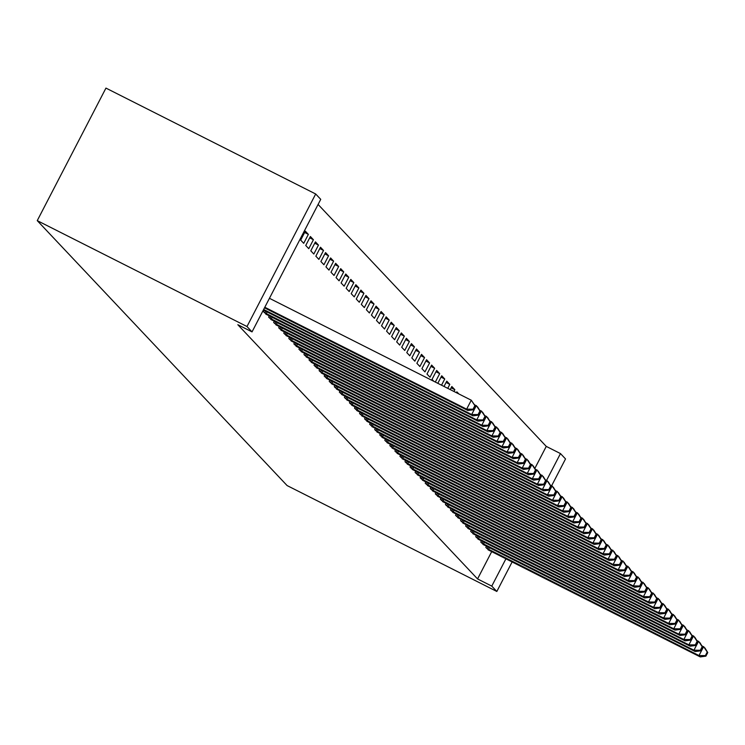 <?xml version="1.0" encoding="UTF-8"?>
<svg xmlns="http://www.w3.org/2000/svg" width="745" height="745" viewBox="0 0 745 745"><rect width="100%" height="100%" fill="white"/><g stroke="black" fill="none" stroke-linecap="round" stroke-linejoin="round"><path stroke-width="1.12" d="M534.798 468.493L546.262 446.395L318.096 204.447M546.262 446.395L560.473 453.575L565.529 458.929L551.654 485.693M491.719 551.607L477.554 578.93L237.823 324.708L252.034 331.888L320.741 199.343L315.684 193.989L105.948 88.096L37.25 220.632L287.095 485.563L496.831 591.465L491.775 586.11L505.939 558.787M481.428 540.805L480.767 542.081L483.999 544.912M471.324 530.095L470.663 531.371L473.894 534.202M461.22 519.377L460.559 520.653L463.79 523.484M451.116 508.667L450.455 509.943L453.686 512.774M441.012 497.949L440.351 499.234L443.582 502.065M430.917 487.239L430.247 488.515L433.478 491.346M420.813 476.53L420.152 477.806L423.374 480.637M451.135 387.828L454.85 389.71L451.824 386.497L450.222 389.579M454.85 389.71L453.947 391.46M410.709 465.811L410.048 467.087L413.27 469.918M441.031 377.119L444.746 379L441.72 375.778L437.818 383.312M444.746 379L441.534 385.193M400.605 455.102L399.944 456.378L403.175 459.209M431.616 365.069L426.978 374.027L430.005 377.24L434.652 368.281L431.616 365.069M390.501 444.383L389.84 445.668L393.071 448.499M421.512 354.359L416.874 363.309L419.901 366.521L424.548 357.572L421.512 354.359M380.397 433.674L379.736 434.95L382.967 437.781M411.408 343.641L406.77 352.599L409.797 355.812L414.444 346.853L411.408 343.641M370.293 422.964L369.632 424.24L372.863 427.071M401.313 332.931L396.666 341.881L399.702 345.103L404.339 336.144L401.313 332.931M360.198 412.246L359.528 413.522L362.759 416.353M391.209 322.213L386.562 331.171L389.598 334.384L394.235 325.435L391.209 322.213M350.094 401.536L349.424 402.812L352.655 405.643M381.105 311.503L376.458 320.462L379.494 323.675L384.131 314.716L381.105 311.503M339.99 390.818L339.329 392.103L342.551 394.934M371.001 300.794L366.354 309.743L369.39 312.956L374.027 304.007L371.001 300.794M329.886 380.108L329.225 381.384L332.456 384.215M360.897 290.075L356.259 299.034L359.286 302.247L363.933 293.288L360.897 290.075M319.782 369.399L319.121 370.675L322.352 373.506M350.793 279.366L346.155 288.315L349.181 291.537L353.828 282.579L350.793 279.366M309.678 358.68L309.017 359.956L312.248 362.787M340.688 268.647L336.051 277.606L339.077 280.818L343.724 271.869L340.688 268.647M299.574 347.971L298.913 349.247L302.144 352.078M330.584 257.938L325.947 266.896L328.973 270.109L333.62 261.15L330.584 257.938M289.47 337.252L288.809 338.537L292.04 341.368M320.49 247.228L315.843 256.178L318.879 259.39L323.516 250.441L320.49 247.228M279.375 326.543L278.704 327.819L281.936 330.65M310.386 236.51L305.739 245.468L308.775 248.681L313.412 239.722L310.386 236.51M269.271 315.833L268.61 317.109L271.832 319.94M264.214 310.469L263.553 311.755L266.785 314.586M305.329 231.155L300.691 240.113L303.718 243.326L308.365 234.368L305.329 231.155M274.318 321.188L273.657 322.464L276.889 325.295M315.433 241.864L310.795 250.823L313.822 254.036L318.469 245.086L315.433 241.864M284.422 331.897L283.761 333.173L286.993 336.004M325.537 252.583L320.899 261.532L323.926 264.754L328.564 255.796L325.537 252.583M294.526 342.616L293.865 343.892L297.097 346.723M335.641 263.292L330.994 272.251L334.03 275.464L338.668 266.505L335.641 263.292M304.63 353.326L303.969 354.601L307.191 357.432M345.745 274.011L341.098 282.96L344.134 286.173L348.772 277.224L345.745 274.011M314.735 364.035L314.064 365.32L317.296 368.151M355.849 284.72L351.202 293.679L354.238 296.892L358.876 287.933L355.849 284.72M324.839 374.754L324.168 376.029L327.4 378.86M365.944 295.43L361.306 304.388L364.333 307.601L368.98 298.652L365.944 295.43M334.933 385.463L334.272 386.739L337.504 389.57M376.048 306.148L371.41 315.098L374.437 318.32L379.084 309.361L376.048 306.148M345.037 396.182L344.376 397.458L347.608 400.288M386.152 316.858L381.514 325.816L384.541 329.029L389.188 320.071L386.152 316.858M355.142 406.891L354.48 408.167L357.712 410.998M396.256 327.577L391.619 336.526L394.645 339.739L399.292 330.789L396.256 327.577M365.246 417.6L364.584 418.886L367.816 421.717M406.36 338.286L401.713 347.245L404.749 350.457L409.387 341.499L406.36 338.286M375.35 428.319L374.688 429.595L377.911 432.426M416.464 348.995L411.817 357.954L414.853 361.167L419.491 352.217L416.464 348.995M385.454 439.029L384.793 440.304L388.015 443.135M426.568 359.714L421.921 368.663L424.957 371.885L429.595 362.927L426.568 359.714M395.558 449.747L394.887 451.023L398.119 453.854M435.974 371.764L439.699 373.636L436.672 370.423L432.026 379.382L433.851 381.319M439.699 373.636L435.331 382.064M405.653 460.457L404.991 461.732L408.223 464.563M446.078 382.474L449.803 384.355L446.767 381.142L444.02 386.45M449.803 384.355L447.745 388.331M415.757 471.166L415.095 472.451L418.327 475.282M458.836 393.928L456.871 391.851L456.424 392.717M425.861 481.885L425.199 483.16L428.431 485.991M435.965 492.594L435.303 493.87L438.535 496.701M446.069 503.313L445.408 504.589L448.639 507.42M456.173 514.022L455.512 515.298L458.734 518.129M466.277 524.731L465.606 526.017L468.838 528.848M476.372 535.45L475.71 536.726L478.942 539.557M486.476 546.159L485.814 547.435L489.046 550.266M546.607 480.339L560.473 453.575M496.831 591.465L512.141 561.926M477.554 578.93L491.775 586.11M252.034 331.888L246.986 326.524L37.25 220.632M315.684 193.989L246.986 326.524M304.64 232.487L308.365 234.368M309.687 237.841L313.412 239.722M314.744 243.205L318.469 245.086M319.791 248.56L323.516 250.441M324.848 253.915L328.564 255.796M329.895 259.269L333.62 261.15M334.952 264.624L338.668 266.505M339.999 269.988L343.724 271.869M345.047 275.343L348.772 277.224M350.103 280.697L353.828 282.579M355.151 286.052L358.876 287.933M360.208 291.407L363.933 293.288M365.255 296.771L368.98 298.652M370.312 302.125L374.027 304.007M375.359 307.48L379.084 309.361M380.416 312.835L384.131 314.716M385.463 318.19L389.188 320.071M390.51 323.553L394.235 325.435M395.567 328.908L399.292 330.789M400.614 334.263L404.339 336.144M405.671 339.618L409.387 341.499M410.719 344.972L414.444 346.853M415.775 350.336L419.491 352.217M420.823 355.691L424.548 357.572M425.87 361.046L429.595 362.927M430.927 366.4L434.652 368.281M264.801 307.257L466.631 409.163L467.897 410.504L264.512 307.815M269.448 298.307L471.278 400.214L475.385 406.165L474.882 405.634L473.028 409.21L473.531 409.75L475.385 406.165M473.028 409.21L466.631 409.163L471.278 400.214L474.882 405.634M467.897 410.504L473.531 409.75M263.646 309.482L471.678 414.518L472.945 415.859L263.358 310.041M474.425 404.61L477.592 406.91L480.441 411.519L479.929 410.989L478.076 414.574L478.579 415.105L480.441 411.519M478.076 414.574L471.678 414.518L476.325 405.569L479.929 410.989M472.945 415.859L478.579 415.105M264.373 312.621L476.735 419.882L478.001 421.214L265.769 314.101M479.473 409.964L482.639 412.264L485.489 416.883L484.986 416.343L483.123 419.929L483.635 420.459L485.489 416.883M483.123 419.929L476.735 419.882L481.372 410.923L484.986 416.343M478.001 421.214L483.635 420.459M269.42 317.975L481.782 425.237L483.049 426.578L270.817 319.456M484.529 415.319L487.686 417.619L490.536 422.238L490.033 421.698L488.18 425.283L488.683 425.823L490.536 422.238M488.18 425.283L481.782 425.237L486.429 416.278L490.033 421.698M483.049 426.578L488.683 425.823M274.477 323.33L486.839 430.591L488.096 431.932L275.874 324.811M489.577 420.674L492.743 422.974L495.593 427.593L495.09 427.062L493.227 430.638L493.739 431.178L495.593 427.593M493.227 430.638L486.839 430.591L491.476 421.633L495.09 427.062M488.096 431.932L493.739 431.178M279.524 328.685L491.886 435.946L493.153 437.287L280.921 330.165M494.624 426.028L497.79 428.328L500.64 432.947L500.137 432.417L498.284 435.993L498.787 436.533L500.64 432.947M498.284 435.993L491.886 435.946L496.533 426.997L500.137 432.417M493.153 437.287L498.787 436.533M284.581 334.049L496.943 441.301L498.2 442.642L285.978 335.52M499.681 431.392L502.847 433.692L505.697 438.311L505.194 437.771L503.331 441.357L503.834 441.887L505.697 438.311M503.331 441.357L496.943 441.301L501.581 432.351L505.194 437.771M498.2 442.642L503.834 441.887M289.628 339.403L501.99 446.665L503.257 447.996L291.025 340.884M504.728 436.747L507.894 439.047L510.744 443.666L510.241 443.126L508.388 446.711L508.891 447.242L510.744 443.666M508.388 446.711L501.99 446.665L506.637 437.706L510.241 443.126M503.257 447.996L508.891 447.242M294.685 344.758L507.047 452.019L508.304 453.36L296.072 346.239M509.785 442.102L512.951 444.402L515.801 449.021L515.289 448.481L513.435 452.066L513.938 452.606L515.801 449.021M513.435 452.066L507.047 452.019L511.685 443.061L515.289 448.481M508.304 453.36L513.938 452.606M299.732 350.113L512.094 457.374L513.361 458.715L301.129 351.593M514.832 447.456L517.999 449.757L520.848 454.376L520.345 453.845L518.483 457.421L518.995 457.961L520.848 454.376M518.483 457.421L512.094 457.374L516.732 448.416L520.345 453.845M513.361 458.715L518.995 457.961M304.779 355.467L517.142 462.729L518.408 464.07L306.176 356.948M519.889 452.811L523.046 455.111L525.896 459.73L525.393 459.199L523.539 462.775L524.042 463.315L525.896 459.73M523.539 462.775L517.142 462.729L521.789 453.779L525.393 459.199M518.408 464.07L524.042 463.315M309.836 360.831L522.198 468.084L523.456 469.425L311.233 362.303M524.936 458.175L528.103 460.475L530.952 465.094L530.449 464.554L528.587 468.139L529.099 468.67L530.952 465.094M528.587 468.139L522.198 468.084L526.836 459.134L530.449 464.554M523.456 469.425L529.099 468.67M314.884 366.186L527.246 473.447L528.512 474.779L316.28 367.667M529.984 463.53L533.15 465.83L536 470.449L535.497 469.909L533.644 473.494L534.146 474.025L536 470.449M533.644 473.494L527.246 473.447L531.893 464.489L535.497 469.909M528.512 474.779L534.146 474.025M319.94 371.541L532.303 478.802L533.56 480.143L321.337 373.022M535.04 468.884L538.207 471.185L541.056 475.804L540.553 475.263L538.691 478.849L539.194 479.389L541.056 475.804M538.691 478.849L532.303 478.802L536.94 469.844L540.553 475.263M533.56 480.143L539.194 479.389M324.988 376.896L537.35 484.157L538.616 485.498L326.385 378.376M540.088 474.239L543.254 476.539L546.104 481.158L545.601 480.627L543.748 484.203L544.25 484.744L546.104 481.158M543.748 484.203L537.35 484.157L541.997 475.198L545.601 480.627M538.616 485.498L544.25 484.744M330.044 382.25L542.407 489.512L543.664 490.853L331.432 383.731M545.144 479.594L548.311 481.894L551.16 486.513L550.648 485.982L548.795 489.558L549.298 490.098L551.16 486.513M548.795 489.558L542.407 489.512L547.044 480.562L550.648 485.982M543.664 490.853L549.298 490.098M335.092 387.614L547.454 494.866L548.72 496.207L336.489 389.086M550.192 484.958L553.358 487.258L556.208 491.877L555.705 491.337L553.842 494.922L554.355 495.453L556.208 491.877M553.842 494.922L547.454 494.866L552.092 485.917L555.705 491.337M548.72 496.207L554.355 495.453M340.139 392.969L552.501 500.23L553.768 501.562L341.536 394.45M555.249 490.312L558.405 492.613L561.255 497.232L560.752 496.692L558.899 500.277L559.402 500.808L561.255 497.232M558.899 500.277L552.501 500.23L557.148 491.272L560.752 496.692M553.768 501.562L559.402 500.808M345.196 398.324L557.558 505.585L558.815 506.926L346.593 399.804M560.296 495.667L563.462 497.967L566.312 502.586L565.809 502.046L563.946 505.632L564.459 506.172L566.312 502.586M563.946 505.632L557.558 505.585L562.196 496.626L565.809 502.046M558.815 506.926L564.459 506.172M350.243 403.678L562.605 510.94L563.872 512.281L351.64 405.159M565.343 501.022L568.51 503.322L571.359 507.941L570.856 507.41L569.003 510.986L569.506 511.526L571.359 507.941M569.003 510.986L562.605 510.94L567.252 501.981L570.856 507.41M563.872 512.281L569.506 511.526M355.3 409.033L567.662 516.294L568.919 517.635L356.697 410.514M570.4 506.377L573.566 508.677L576.416 513.296L575.913 512.765L574.05 516.341L574.553 516.881L576.416 513.296M574.05 516.341L567.662 516.294L572.3 507.345L575.913 512.765M568.919 517.635L574.553 516.881M360.347 414.397L572.709 521.649L573.976 522.99L361.744 415.868M575.447 511.74L578.614 514.041L581.463 518.66L580.96 518.12L579.107 521.705L579.61 522.236L581.463 518.66M579.107 521.705L572.709 521.649L577.356 512.7L580.96 518.12M573.976 522.99L579.61 522.236M365.404 419.752L577.766 527.013L579.023 528.345L366.791 421.232M580.504 517.095L583.67 519.395L586.52 524.014L586.008 523.474L584.154 527.06L584.657 527.59L586.52 524.014M584.154 527.06L577.766 527.013L582.404 518.054L586.008 523.474M579.023 528.345L584.657 527.59M370.451 425.106L582.814 532.368L584.08 533.709L371.848 426.587M585.551 522.45L588.718 524.75L591.567 529.369L591.064 528.829L589.202 532.414L589.714 532.954L591.567 529.369M589.202 532.414L582.814 532.368L587.451 523.409L591.064 528.829M584.08 533.709L589.714 532.954M375.499 430.461L587.861 537.722L589.127 539.063L376.896 431.942M590.608 527.805L593.765 530.105L596.624 534.724L596.112 534.193L594.259 537.769L594.761 538.309L596.624 534.724M594.259 537.769L587.861 537.722L592.508 528.764L596.112 534.193M589.127 539.063L594.761 538.309M380.555 435.816L592.918 543.077L594.175 544.418L381.952 437.296M595.655 533.159L598.822 535.459L601.671 540.078L601.168 539.548L599.306 543.124L599.818 543.664L601.671 540.078M599.306 543.124L592.918 543.077L597.555 534.128L601.168 539.548M594.175 544.418L599.818 543.664M385.603 441.18L597.965 548.432L599.231 549.773L387 442.651M600.703 538.523L603.869 540.823L606.719 545.442L606.216 544.902L604.363 548.488L604.865 549.018L606.719 545.442M604.363 548.488L597.965 548.432L602.612 539.482L606.216 544.902M599.231 549.773L604.865 549.018M390.659 446.534L603.022 553.796L604.279 555.127L392.056 448.015M605.76 543.878L608.926 546.178L611.775 550.797L611.273 550.257L609.41 553.842L609.913 554.373L611.775 550.797M609.41 553.842L603.022 553.796L607.659 544.837L611.273 550.257M604.279 555.127L609.913 554.373M395.707 451.889L608.069 559.15L609.336 560.491L397.104 453.37M610.807 549.233L613.973 551.533L616.823 556.152L616.32 555.612L614.467 559.197L614.97 559.737L616.823 556.152M614.467 559.197L608.069 559.15L612.716 550.192L616.32 555.612M609.336 560.491L614.97 559.737M400.763 457.244L613.126 564.505L614.383 565.846L402.151 458.724M615.864 554.587L619.03 556.888L621.879 561.507L621.367 560.976L619.514 564.552L620.017 565.092L621.879 561.507M619.514 564.552L613.126 564.505L617.763 555.546L621.367 560.976M614.383 565.846L620.017 565.092M405.811 462.598L618.173 569.86L619.44 571.201L407.208 464.079M620.911 559.942L624.077 562.242L626.927 566.861L626.424 566.33L624.561 569.906L625.074 570.447L626.927 566.861M624.561 569.906L618.173 569.86L622.811 560.911L626.424 566.33M619.44 571.201L625.074 570.447M410.858 467.962L623.22 575.214L624.487 576.556L412.255 469.434M625.968 565.306L629.134 567.606L631.984 572.225L631.471 571.685L629.618 575.27L630.121 575.801L631.984 572.225M629.618 575.27L623.22 575.214L627.867 566.265L631.471 571.685M624.487 576.556L630.121 575.801M415.915 473.317L628.277 580.579L629.534 581.91L417.312 474.798M631.015 570.661L634.181 572.961L637.031 577.58L636.528 577.04L634.665 580.625L635.178 581.156L637.031 577.58M634.665 580.625L628.277 580.579L632.915 571.62L636.528 577.04M629.534 581.91L635.178 581.156M420.962 478.672L633.325 585.933L634.591 587.274L422.359 480.153M636.072 576.015L639.229 578.316L642.078 582.935L641.575 582.394L639.722 585.98L640.225 586.52L642.078 582.935M639.722 585.98L633.325 585.933L637.971 576.975L641.575 582.394M634.591 587.274L640.225 586.52M426.019 484.026L638.381 591.288L639.638 592.629L427.416 485.507M641.119 581.37L644.285 583.67L647.135 588.289L646.632 587.758L644.77 591.334L645.272 591.875L647.135 588.289M644.77 591.334L638.381 591.288L643.019 582.329L646.632 587.758M639.638 592.629L645.272 591.875M431.066 489.381L643.429 596.643L644.695 597.984L432.463 490.862M646.166 586.725L649.333 589.025L652.182 593.644L651.679 593.113L649.826 596.689L650.329 597.229L652.182 593.644M649.826 596.689L643.429 596.643L648.076 587.693L651.679 593.113M644.695 597.984L650.329 597.229M436.123 494.745L648.485 601.997L649.742 603.338L437.511 496.217M651.223 592.089L654.389 594.389L657.239 599.008L656.727 598.468L654.874 602.053L655.376 602.584L657.239 599.008M654.874 602.053L648.485 601.997L653.123 593.048L656.727 598.468M649.742 603.338L655.376 602.584M441.17 500.1L653.533 607.361L654.799 608.693L442.567 501.581M656.271 597.443L659.437 599.744L662.286 604.363L661.784 603.822L659.921 607.408L660.433 607.939L662.286 604.363M659.921 607.408L653.533 607.361L658.17 598.403L661.784 603.822M654.799 608.693L660.433 607.939M446.218 505.455L658.58 612.716L659.846 614.057L447.615 506.935M661.327 602.798L664.493 605.098L667.343 609.717L666.831 609.177L664.978 612.763L665.481 613.303L667.343 609.717M664.978 612.763L658.58 612.716L663.227 603.757L666.831 609.177M659.846 614.057L665.481 613.303M451.274 510.809L663.637 618.071L664.894 619.412L452.671 512.29M666.375 608.153L669.541 610.453L672.39 615.072L671.888 614.541L670.025 618.117L670.537 618.657L672.39 615.072M670.025 618.117L663.637 618.071L668.274 609.112L671.888 614.541M664.894 619.412L670.537 618.657M456.322 516.164L668.684 623.425L669.951 624.766L457.719 517.645M671.431 613.507L674.588 615.808L677.438 620.427L676.935 619.896L675.082 623.472L675.585 624.012L677.438 620.427M675.082 623.472L668.684 623.425L673.331 614.476L676.935 619.896M669.951 624.766L675.585 624.012M461.379 521.528L673.741 628.78L674.998 630.121L462.775 522.999M676.479 618.871L679.645 621.172L682.495 625.791L681.992 625.251L680.129 628.836L680.632 629.367L682.495 625.791M680.129 628.836L673.741 628.78L678.378 619.831L681.992 625.251M674.998 630.121L680.632 629.367M466.426 526.883L678.788 634.144L680.055 635.476L467.823 528.363M681.526 624.226L684.692 626.526L687.542 631.145L687.039 630.605L685.186 634.191L685.689 634.721L687.542 631.145M685.186 634.191L678.788 634.144L683.435 625.185L687.039 630.605M680.055 635.476L685.689 634.721M471.483 532.237L683.845 639.499L685.102 640.84L472.87 533.718M686.583 629.581L689.749 631.881L692.599 636.5L692.086 635.96L690.233 639.545L690.736 640.085L692.599 636.5M690.233 639.545L683.845 639.499L688.482 630.54L692.086 635.96M685.102 640.84L690.736 640.085M476.53 537.592L688.892 644.853L690.159 646.194L477.927 539.073M691.63 634.936L694.796 637.236L697.646 641.855L697.143 641.324L695.29 644.9L695.793 645.44L697.646 641.855M695.29 644.9L688.892 644.853L693.539 635.895L697.143 641.324M690.159 646.194L695.793 645.44M481.587 542.947L693.94 650.208L695.206 651.549L482.974 544.427M696.687 640.29L699.853 642.59L702.703 647.209L702.19 646.679L700.337 650.255L700.84 650.795L702.703 647.209M700.337 650.255L693.94 650.208L698.587 641.259L702.19 646.679M695.206 651.549L700.84 650.795M486.634 548.311L698.996 655.563L700.263 656.904L488.031 549.782M701.734 645.654L704.9 647.954L707.75 652.573L707.247 652.033L705.385 655.619L705.897 656.149L707.75 652.573M705.385 655.619L698.996 655.563L703.634 646.613L707.247 652.033M700.263 656.904L705.897 656.149M264.922 312.909L265.779 311.261M266.291 313.626L267.148 311.95M269.979 318.273L270.835 316.616M271.338 318.981L272.204 317.314M275.026 323.628L275.883 321.97M276.386 324.336L277.252 322.669M280.073 328.983L280.93 327.334M281.442 329.69L282.308 328.024M285.13 334.337L285.987 332.689M286.49 335.045L287.356 333.378M290.178 339.692L291.034 338.044M291.546 340.409L292.413 338.733M295.234 345.056L296.091 343.398M296.594 345.764L297.46 344.097M300.282 350.411L301.138 348.753M301.651 351.119L302.507 349.452M305.338 355.765L306.195 354.117M306.698 356.473L307.564 354.806M310.386 361.12L311.242 359.472M311.745 361.828L312.611 360.161M315.433 366.475L316.29 364.827M316.802 367.192L317.668 365.516M320.49 371.839L321.346 370.181M321.849 372.547L322.715 370.88M325.537 377.194L326.394 375.536M326.906 377.901L327.772 376.234M330.594 382.548L331.451 380.9M331.953 383.256L332.819 381.589M335.641 387.903L336.498 386.255M337.01 388.611L337.867 386.944M340.698 393.258L341.555 391.609M342.057 393.975L342.923 392.298M345.745 398.622L346.602 396.964M347.105 399.329L347.971 397.662M350.793 403.976L351.649 402.319M352.162 404.684L353.028 403.017M355.849 409.331L356.706 407.683M357.209 410.039L358.075 408.372M360.897 414.686L361.753 413.037M362.266 415.393L363.132 413.726M365.953 420.04L366.81 418.392M367.313 420.757L368.179 419.081M371.001 425.404L371.857 423.747M372.37 426.112L373.226 424.445M376.057 430.759L376.914 429.101M377.417 431.467L378.283 429.8M381.105 436.114L381.962 434.465M382.474 436.821L383.33 435.154M386.161 441.468L387.009 439.82M387.521 442.176L388.387 440.509M391.209 446.823L392.066 445.175M392.568 447.54L393.435 445.864M396.256 452.187L397.113 450.529M397.625 452.895L398.491 451.228M401.313 457.542L402.17 455.884M402.673 458.25L403.539 456.583M406.36 462.896L407.217 461.248M407.729 463.604L408.595 461.937M411.417 468.251L412.274 466.603M412.777 468.959L413.643 467.292M416.464 473.606L417.321 471.958M417.833 474.323L418.69 472.647M421.521 478.97L422.368 477.312M422.881 479.678L423.747 478.011M426.568 484.325L427.425 482.667M427.928 485.032L428.794 483.365M431.616 489.679L432.472 488.031M432.985 490.387L433.851 488.72M436.672 495.034L437.529 493.386M438.032 495.742L438.898 494.075M441.72 500.389L442.577 498.74M443.089 501.106L443.955 499.429M446.776 505.753L447.633 504.095M448.136 506.46L449.002 504.793M451.824 511.107L452.681 509.45M453.193 511.815L454.05 510.148M456.881 516.462L457.728 514.814M458.24 517.17L459.106 515.503M461.928 521.817L462.785 520.168M463.288 522.524L464.154 520.857M466.975 527.171L467.832 525.523M468.344 527.888L469.21 526.212M472.032 532.535L472.889 530.878M473.392 533.243L474.258 531.576M477.079 537.89L477.936 536.232M478.448 538.598L479.314 536.931M482.136 543.245L482.993 541.596M483.496 543.952L484.362 542.286M487.183 548.599L488.04 546.951M488.552 549.307L489.409 547.64"/></g></svg>

